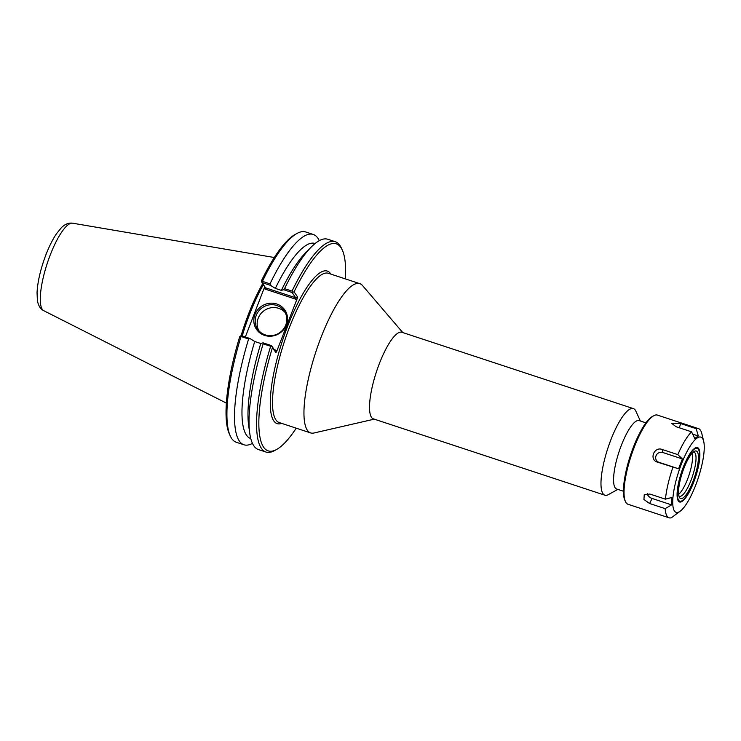 <?xml version="1.0" encoding="UTF-8"?>
<svg xmlns="http://www.w3.org/2000/svg" width="741" height="741" viewBox="0 0 741 741"><rect width="100%" height="100%" fill="white"/><g stroke="black" fill="none" stroke-linecap="round" stroke-linejoin="round"><path stroke-width="1.11" d="M296.233 428.178A109.01 28.315 -71.8 0 1 276.56 449.5A109.01 28.315 -71.8 0 1 272.456 347.566L275.902 352.614L276.689 351.438L297.16 298.66L297.521 296.882L294.075 291.834A109.01 28.315 -71.8 0 1 342.314 250.078A109.01 28.315 -71.8 0 1 345.445 278.922M402.798 332.589L362.544 285.563A78.583 20.405 108.2 0 0 359.83 283.664A78.583 20.405 108.2 0 0 315.842 351.901A78.583 20.405 108.2 0 0 310.618 432.92A78.583 20.405 108.2 0 0 313.925 433.003L374.261 419.156M645.967 422.852L639.168 420.61A36.003 9.346 108.2 0 0 619.013 451.871A36.003 9.346 108.2 0 0 616.623 488.986L623.422 491.227M640.381 421.008L635.88 411.209A45.581 11.837 108.2 0 0 635.296 410.162A45.581 11.837 108.2 0 0 633.388 408.615L401.928 332.292A45.581 11.837 108.2 0 0 376.409 371.871A45.581 11.837 108.2 0 0 373.381 418.86L604.841 495.183A45.581 11.837 108.2 0 0 608.389 494.59L617.837 489.384M633.388 408.615A45.581 11.837 108.2 0 0 607.87 448.194A45.581 11.837 108.2 0 0 604.841 495.183M240.668 335.858L239.695 336.766A109.01 28.315 108.2 0 0 229.339 433.93L230.275 435.986A110.724 28.76 -71.8 0 1 241.038 336.507L248.615 338.998L249.949 338.517L241.381 335.692L240.668 335.858L241.038 336.507M264.759 286.637L245.336 336.998M270.548 285.396L270.011 283.84L262.434 281.339A110.724 28.76 -71.8 0 1 297.076 233.415L295.094 234.508A109.01 28.315 108.2 0 0 261.314 281.034L261.981 282.571L270.548 285.396L275.319 288.388L281.367 290.389L283.636 289.712L292.121 292.51L295.705 297.762L265.565 287.823L261.981 282.571M242.187 335.951A78.009 20.257 -71.8 0 1 263.398 284.637M264.398 287.86L264.935 289.027L265.574 287.841M264.935 289.027L295.937 299.253L295.705 297.762L297.521 296.882M294.075 291.834L292.121 292.51M276.689 351.438L276.152 350.271L275.106 350.873L271.512 345.63L263.036 342.833L260.767 343.5L254.719 341.508L249.949 338.517M263.036 342.833L263.166 343.796L270.65 346.269L271.706 346.093L271.512 345.63M271.706 346.093L272.456 347.566M262.434 281.339L261.619 281.849M297.076 233.415A110.724 28.76 -71.8 0 1 305.69 231.961L313.267 234.462A110.724 28.76 -71.8 0 1 319.297 240.658M342.314 250.078L341.379 248.022A110.724 28.76 108.2 0 0 335.312 241.733A110.724 28.76 108.2 0 0 292.047 291.102L284.563 288.638L283.636 289.712M292.649 292.084L292.047 291.102M335.312 241.733L327.818 239.26A110.724 28.76 108.2 0 0 311.109 247.17A110.724 28.76 108.2 0 0 284.563 288.638M252.449 443.377A110.724 28.76 -71.8 0 1 243.919 444.776L236.351 442.275A110.724 28.76 -71.8 0 1 230.275 435.986M243.919 444.776A110.724 28.76 -71.8 0 1 248.615 338.998M270.65 346.269A110.724 28.76 108.2 0 0 265.963 452.047A110.724 28.76 108.2 0 0 274.578 450.593L276.56 449.5M263.166 343.796A110.724 28.76 108.2 0 0 249.745 433.272A110.724 28.76 108.2 0 0 258.47 449.574L265.963 452.047M270.011 283.84A110.724 28.76 -71.8 0 1 313.267 234.462M275.319 288.388A102.693 26.667 -71.8 0 1 315.008 243.493L315.101 243.52M249.745 433.272L248.643 425.427A102.693 26.667 -71.8 0 1 260.767 343.5M262.694 283.608A78.583 20.405 108.2 0 0 241.084 335.756M285.183 312.591A16.089 15.237 -34.4 0 0 264.37 310.47A16.089 15.237 -34.4 0 0 258.794 330.634M286.397 324.873A17.145 16.237 145.6 0 1 257.535 330.699A17.145 16.237 145.6 0 1 268.085 303.504A17.145 16.237 145.6 0 1 286.397 324.873M285.757 325.04A16.089 15.237 -34.4 0 0 284.285 311.1A16.089 15.237 -34.4 0 0 262.407 307.598A16.089 15.237 -34.4 0 0 257.729 329.254A16.089 15.237 -34.4 0 0 272.623 335.506A16.089 15.237 -34.4 0 0 285.757 325.04M281.367 290.389A102.693 26.667 -71.8 0 1 305.551 252.82L311.109 247.17M250.782 438.579L250.69 438.552A102.693 26.667 -71.8 0 1 254.719 341.508M698.337 435.977L694.743 438.431L691.548 431.818L676.033 426.705L671.596 423.296L680.636 423.556L696.151 428.668L698.337 435.977L692.65 434.106M682.387 458.948L678.571 468.784L659.045 462.347A5.372 5.085 145.6 0 1 656.026 455.798A5.372 5.085 145.6 0 1 662.862 452.51L682.387 458.948L677.811 454.622A46.952 12.189 -71.8 0 1 691.548 431.818M678.571 468.784L657.397 462.125C648.847 459.689 654.081 446.184 662.297 449.5L677.811 454.622M671.605 504.89L665.14 508.632L649.625 503.519L643.938 499.527L644.244 494.719L649.913 494.052L665.427 499.165L671.828 497.507L671.605 504.89L652.08 498.452A5.372 3.418 31.1 0 1 647.291 493.654M665.14 508.632A46.952 12.189 -71.8 0 0 669.067 517.802A46.952 12.189 -71.8 0 0 671.383 517.764L680.784 510.734A39.606 10.281 -71.8 0 1 677.533 475.296A39.606 10.281 -71.8 0 1 702.551 438.515A39.606 10.281 -71.8 0 1 703.681 441.284A39.606 10.281 -71.8 0 1 698.254 477.991A39.606 10.281 -71.8 0 1 680.784 510.734M679.145 512.012L675.523 514.458M669.067 517.802L628.025 504.269A46.952 12.189 -71.8 0 1 625.45 501.601A46.952 12.189 -71.8 0 1 631.147 455.872A46.952 12.189 -71.8 0 1 653.775 415.72A46.952 12.189 -71.8 0 1 657.434 415.099L698.467 428.631A46.952 12.189 -71.8 0 1 700.44 430.225A46.952 12.189 -71.8 0 1 701.792 433.522L703.681 441.284M665.427 499.165A46.952 12.189 -71.8 0 1 672.911 467.238M696.151 428.668A46.952 12.189 -71.8 0 1 698.467 428.631M692.168 453.205A23.175 6.021 -71.8 0 1 689.065 474.962A23.175 6.021 -71.8 0 1 678.617 494.303M653.775 415.72L652.46 416.442A45.803 11.893 108.2 0 0 630.378 455.613A45.803 11.893 108.2 0 0 624.83 500.24L625.45 501.601M693.243 452.158A23.175 6.021 -71.8 0 1 694.067 452.214A23.175 6.021 -71.8 0 1 695.039 453.001A23.175 6.021 -71.8 0 1 691.788 478.251A23.175 6.021 -71.8 0 1 679.553 496.229A23.175 6.021 -71.8 0 1 678.858 495.785M697.364 451.88A24.999 6.493 -71.8 0 1 692.668 482.261A24.999 6.493 -71.8 0 1 679.284 497.1A24.999 6.493 -71.8 0 1 682.313 472.739A24.999 6.493 -71.8 0 1 694.363 451.352A24.999 6.493 -71.8 0 1 697.364 451.88M698.365 449.287A27.834 7.225 -71.8 0 1 698.726 449.926A27.834 7.225 -71.8 0 1 695.345 477.037A27.834 7.225 -71.8 0 1 681.933 500.842A27.834 7.225 -71.8 0 1 681.294 473.518A27.834 7.225 -71.8 0 1 698.365 449.287M694.984 448.092A28.232 7.336 -71.8 0 1 698.142 448.805A28.232 7.336 -71.8 0 1 698.504 449.444L698.726 449.926M681.933 500.842L681.47 501.092A28.232 7.336 -71.8 0 1 677.839 500.092M698.652 448.555A28.63 7.438 -71.8 0 1 693.27 483.345A28.63 7.438 -71.8 0 1 677.95 500.342A28.63 7.438 -71.8 0 1 681.424 472.443A28.63 7.438 -71.8 0 1 695.225 447.962A28.63 7.438 -71.8 0 1 698.652 448.555M330.884 274.124A80.297 20.85 108.2 0 0 282.404 340.879A80.297 20.85 108.2 0 0 281.673 423.37M310.618 432.92L279.172 422.546A78.583 20.405 -71.8 0 1 284.396 341.536A78.583 20.405 -71.8 0 1 328.383 273.299L359.83 283.664M295.937 299.253L297.16 298.66M275.106 350.873L275.902 352.614M276.152 350.271L274.263 349.65M72.609 223.198C68.691 222.643 64.949 224.134 61.392 227.691L56.473 233.73C51.564 241.094 47.22 250.421 43.441 261.703C39.625 273.29 37.495 283.618 37.05 292.676L37.393 300.29C38.162 305.375 40.283 308.84 43.756 310.692A46.099 11.976 -71.8 0 1 47.257 263.342A46.099 11.976 -71.8 0 1 72.609 223.198L274.327 257.516M679.34 427.798L680.636 423.556M659.045 462.347L657.397 462.125M662.862 452.51L662.297 449.5M652.08 498.452L649.625 503.519M43.756 310.692L226.329 403.085"/></g></svg>
